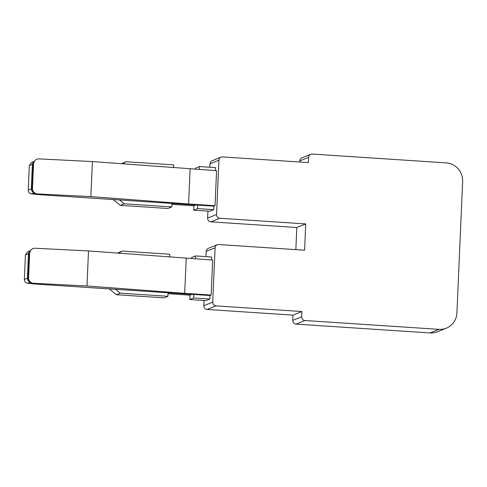 <?xml version="1.0" encoding="UTF-8"?>
<svg xmlns="http://www.w3.org/2000/svg" width="487" height="487" viewBox="0 0 487 487"><rect width="100%" height="100%" fill="white"/><g stroke="black" fill="none" stroke-linecap="round" stroke-linejoin="round"><path stroke-width="0.73" d="M34.279 161.386L31.363 162.561L29.323 165.574L28.252 190.1L31.314 188.871A3.525 3.427 68.1 0 0 32.933 192.042C33.932 193.534 35.314 194.356 37.079 194.52L213.884 206.178L215.047 205.709L216.575 170.663L92.408 161.568L90.88 196.614L37.517 193.923A5.29 5.247 -143.7 0 1 32.477 188.402L33.548 163.869A5.29 5.247 36.3 0 1 39.045 158.878L92.408 161.568M34.559 161.002L33.165 164.393L32.093 188.919L32.933 192.042M34.267 161.404A3.525 3.427 68.1 0 0 32.386 164.338L31.314 188.871M30.377 250.756L27.461 251.925L25.421 254.938L24.35 279.471L27.412 278.235A3.525 3.427 68.1 0 0 29.031 281.407C30.03 282.898 31.412 283.726 33.177 283.891L209.982 295.542L211.145 295.073L212.673 260.028L88.506 250.939L86.978 285.985L33.615 283.294A5.29 5.247 -143.7 0 1 28.575 277.767L29.646 253.24A5.29 5.247 36.3 0 1 35.143 248.248L88.506 250.939M30.657 250.373L29.263 253.757L28.191 278.29L29.031 281.407M30.364 250.768A3.525 3.427 68.1 0 0 28.483 253.703L27.412 278.235M119.437 199.95L124.191 203.779L171.808 206.92L171.96 203.414M173.524 167.668L173.646 164.862L126.03 161.727L122.657 163.845M115.535 289.321L120.289 293.144L167.905 296.285L168.058 292.778M169.622 257.039L169.744 254.232L122.127 251.091L118.755 253.21M28.252 190.1C28.356 192.243 29.409 193.509 31.399 193.887L35.758 194.264M24.35 279.471C24.46 281.614 25.507 282.874 27.497 283.257L31.856 283.629M190.119 168.916L188.585 203.962L90.88 196.614M199.286 169.525L199.414 166.56L195.537 168.125L195.488 169.275M121.409 163.754L126.03 161.727M44.725 195.025L113.313 199.548M113.185 199.597L120.319 205.337L124.191 203.779M120.319 205.337L167.93 208.479L171.808 206.92M171.923 204.345L193.893 205.794L195.896 204.99M193.893 205.794L193.704 210.177L197.582 208.619L197.734 205.112M186.217 258.287L184.683 293.332L86.978 285.985M195.384 258.889L195.512 255.931L191.635 257.489L191.586 258.64M117.507 253.118L122.127 251.091M40.823 284.396L109.411 288.913M109.283 288.968L116.417 294.708L120.289 293.144M116.417 294.708L164.034 297.843L167.905 296.285M168.021 293.716L189.991 295.165L191.994 294.361M189.991 295.165L189.802 299.542L193.68 297.983L193.832 294.477M197.582 208.619L213.726 209.684L213.884 206.178M188.585 203.962L215.047 205.709M215.437 170.59L215.564 167.625L199.414 166.56M193.704 210.177L209.854 211.242L213.726 209.684M193.68 297.983L209.824 299.048L209.982 295.542M184.683 293.332L211.145 295.073M211.535 259.955L211.662 256.996L195.512 255.931M189.802 299.542L205.952 300.607L209.824 299.048M218.919 160.205L216.551 214.53A3.525 3.427 68.1 0 0 219.832 218.255L305.733 223.923L304.588 250.202L218.687 244.541A3.525 3.427 68.1 0 0 215.096 247.822L212.722 302.141A3.525 3.427 68.1 0 0 216.009 305.873L301.91 311.534L301.678 316.793A3.525 3.427 68.1 0 0 304.959 320.525L438.97 329.358A17.629 17.124 68.1 0 0 446.317 328.189A17.629 17.124 68.1 0 0 456.909 312.964L462.65 181.541A17.629 17.124 68.1 0 0 446.232 162.889L312.228 154.056A3.525 3.427 68.1 0 0 308.642 157.331L308.411 162.591L222.51 156.93A3.525 3.427 68.1 0 0 218.919 160.205L210.007 163.796L209.854 167.248M207.937 211.115L207.632 218.115A3.525 3.427 68.1 0 0 210.914 221.847L296.814 227.508L305.733 223.923M310.761 154.288L301.843 157.879A3.525 3.427 68.1 0 0 299.724 160.923L299.675 162.013M204.035 300.485L203.81 305.733A3.525 3.427 68.1 0 0 207.091 309.464L292.991 315.126L292.76 320.379A3.525 3.427 68.1 0 0 296.047 324.111L430.051 332.944A17.629 17.124 68.1 0 0 437.399 331.775L446.317 328.189M292.991 315.126L301.91 311.534M217.214 244.778L208.302 248.364A3.525 3.427 68.1 0 0 206.178 251.408L205.952 256.619M296.814 227.508L295.853 249.63M221.043 157.161L212.125 160.753A3.525 3.427 68.1 0 0 210.007 163.796M33.165 164.393L33.548 163.869M32.477 188.402L32.093 188.919M29.323 165.574L32.386 164.338M31.399 193.887L33.676 192.974M29.263 253.757L29.646 253.24M28.575 277.767L28.191 278.29M25.421 254.938L28.483 253.703M27.497 283.257L29.774 282.338M37.079 194.52L37.517 193.923M33.177 283.891L33.615 283.294M207.632 218.115L216.551 214.53M299.724 160.923L308.642 157.331M430.051 332.944L438.97 329.358M296.047 324.111L304.959 320.525M207.091 309.464L216.009 305.873M301.678 316.793L292.76 320.379M203.81 305.733L212.722 302.141M206.178 251.408L215.096 247.822M210.914 221.847L219.832 218.255"/></g></svg>
